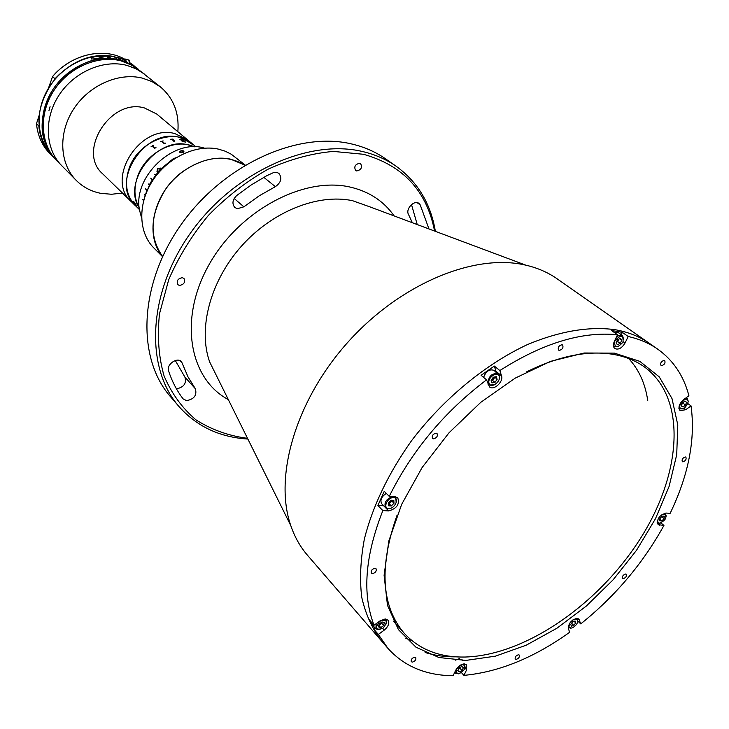<?xml version="1.0" encoding="UTF-8"?>
<svg xmlns="http://www.w3.org/2000/svg" width="729" height="729" viewBox="0 0 729 729"><rect width="100%" height="100%" fill="white"/><g stroke="black" fill="none" stroke-linecap="round" stroke-linejoin="round"><path stroke-width="1.09" d="M183.052 398.827L186.506 400.649C194.178 399.191 197.131 395.227 195.372 388.757L188.027 376.929L181.585 361.803C177.448 356.599 166.084 364.536 168.581 370.906C171.989 381.358 176.819 390.671 183.052 398.827M396.248 166.312L385.513 158.804C375.818 152.033 364.819 147.149 352.508 144.169C298.617 130.673 223.931 164.007 181.457 224.122C138.71 284.1 136.323 358.103 170.641 396.868L179.206 406.782C144.798 367.926 147.422 293.386 190.67 232.797C233.644 172.071 308.968 138.246 363.115 151.668C375.49 154.639 386.525 159.514 396.248 166.312C417.717 181.986 430.766 203.664 435.368 231.339M247.887 439.058L245.035 438.849C218.253 436.534 196.311 425.845 179.206 406.782M434.566 231.038C426.793 190.998 403.082 165.41 363.434 154.275L333.399 151.422C311.894 153.29 290.106 159.214 268.035 169.21C246.393 181.43 226.491 196.848 208.339 215.465C191.763 235.476 178.55 256.89 168.709 279.69L159.505 313.771C157.109 336.16 158.63 356.891 164.08 375.964C171.625 393.596 182.25 408.222 195.964 419.84C211.082 429.499 227.967 435.623 246.602 438.211L247.505 438.284M182.378 277.703L183.99 278.496C185.476 282.296 183.945 284.611 179.407 285.44L177.776 284.638C176.309 280.829 177.849 278.524 182.378 277.703M236.715 195.518C232.46 199.782 231.831 203.783 234.838 207.492L237.381 208.713L243.878 206.817L259.269 195.773L275.362 186.67C281.166 182.45 282.333 178.013 278.852 173.347L276.692 172.336L274.131 172.317L266.805 175.68L251.45 184.802L236.715 195.518M359.734 163.269L360.636 163.679C362.504 167.542 361.147 169.966 356.572 170.96L355.643 170.54C353.793 166.668 355.151 164.244 359.734 163.269M684.002 408.395L685.789 409.698L680.093 410.673C677.87 407.566 679.054 403.875 683.647 399.601L688.914 395.765C683.766 375.945 673.405 360.436 657.831 349.237L649.493 343.414C639.625 336.506 628.006 331.905 614.638 329.617C628.006 331.905 639.625 336.506 649.493 343.414L557.056 278.77C547.989 272.427 537.574 267.889 525.809 265.156L522.547 264.472C471.362 254.111 398.289 285.294 346.922 343.295C295.464 401.232 273.794 476.812 290.771 525.573C294.689 537 300.257 546.896 307.492 555.261L387.892 648.309C404.148 666.324 425.882 675.464 453.092 675.728L455.798 670.124C457.921 666.406 460.71 664.319 464.182 663.864L466.651 664.757L466.633 669.796L463.936 675.364L461.512 672.685M614.638 329.617C588.649 326.246 559.672 331.194 527.705 344.462C485.496 364.081 443.369 398.809 411.521 440.744C388.475 473.276 372.774 505.962 364.418 538.786C360.463 559.826 359.57 579.327 361.739 597.297C365.584 614.1 372.091 628.535 381.249 640.618C372.091 628.535 365.584 614.1 361.739 597.297C359.57 579.327 360.463 559.826 364.418 538.786C372.774 505.962 388.475 473.276 411.521 440.744C443.369 398.809 485.496 364.081 527.705 344.462C559.672 331.194 588.649 326.246 614.638 329.617M425.116 652.482C434.684 655.544 445 656.993 456.062 656.838C445 656.993 434.684 655.544 425.116 652.482M175.297 360.518L184.902 377.075C186.715 383.317 183.899 387.254 176.454 388.867M428.962 228.942L420.223 204.904L418.938 203.409C414.254 199.536 405.233 209.123 408.522 214.481L412.359 222.737M411.502 204.576L417.234 224.559M372.483 573.632C375.517 572.757 376.702 571.126 376.036 568.748L374.906 568.283C371.881 569.149 370.687 570.78 371.343 573.158L372.483 573.632M516.123 659.417C518.72 658.515 519.777 657.066 519.294 655.07L518.428 654.76C515.831 655.663 514.774 657.102 515.248 659.107L516.123 659.417M412.368 662.114C415.138 661.221 416.259 659.718 415.749 657.594L414.683 657.194C411.921 658.077 410.791 659.581 411.293 661.704L412.368 662.114M623.24 578.671C625.81 577.751 626.831 576.284 626.284 574.261L625.61 574.015C623.04 574.926 622.019 576.402 622.557 578.425L623.24 578.671M682.854 461.858C685.57 460.919 686.581 459.352 685.898 457.156L685.351 456.955C682.645 457.885 681.624 459.452 682.308 461.648L682.854 461.858M661.549 365.666C664.529 364.71 665.577 363.006 664.693 360.554L664.183 360.354C661.203 361.302 660.155 362.996 661.03 365.466L661.549 365.666M559.28 350.394C562.506 349.455 563.608 347.66 562.597 344.999L561.95 344.735C558.724 345.664 557.621 347.46 558.624 350.12L559.28 350.394M433.518 438.822C436.762 437.929 437.938 436.17 437.036 433.536L436.088 433.144C432.844 434.028 431.668 435.787 432.57 438.421L433.518 438.822M496.212 372.154L494.326 366.067L481.085 375.307L486.562 379.845C444.426 411.739 411.985 450.577 389.25 496.358L384.256 491.291L377.904 505.479L382.862 510.592C364.974 555.935 362.04 594.153 374.05 625.227L369.366 619.841L373.667 629.036L378.342 634.43L387.892 648.309M494.326 366.067L499.848 370.551C542.841 343.131 582.07 331.203 617.536 334.766L611.713 330.629L617.117 331.376L622.366 332.397L628.198 336.506L625.063 342.976C621.892 348.17 618.493 350.038 614.875 348.59C613.107 347.05 612.943 344.607 614.401 341.272L617.536 334.766M577.687 620.971L580.731 623.896L578.89 619.049L576.94 618.356C571.363 619.932 568.511 623.304 568.383 628.489L569.631 632.289C534.093 657.749 498.864 672.111 463.936 675.364M459.425 658.651L455.242 660.182M378.342 634.43L384.201 630.157C388.429 626.503 389.687 623.158 387.974 620.115L385.112 618.985L379.955 620.926L374.05 625.227M614.429 353.128L639.834 361.365L659.244 376.866L671.983 398.508L677.788 424.934L676.712 454.723L669.094 486.453L655.471 518.729L636.554 550.24L613.18 579.746L586.28 606.091L556.91 628.234L526.21 645.201L495.419 656.155L465.849 660.419L438.894 657.503L415.967 647.206L398.426 629.628L387.482 605.334L384.101 575.309L388.812 541.027L401.661 504.368L422.118 467.526L449.028 432.78L480.757 402.344L515.285 378.087L550.45 361.384L584.129 353.009L614.429 353.128M396.959 515.54C378.907 567.016 381.331 606.264 404.249 633.301C419.467 649.685 439.851 657.594 465.403 657.02C525.418 655.253 598.773 604.213 640.235 538.786C681.852 473.54 687.165 398.307 644.564 367.042C635.36 360.408 624.407 356.107 611.713 354.121C586.508 350.421 558.159 356.317 526.675 371.817M377.904 505.479L383.709 505.798L388.675 510.901C396.758 508.642 399.793 504.295 397.779 497.843L395.063 496.704L389.25 496.358M382.862 510.592L388.675 510.901M373.667 629.036L375.089 628.006M685.789 409.698L691.028 405.871C695.612 438.958 688.659 474.77 670.161 513.316L665.896 513.061C659.18 515.412 656.583 519.267 658.105 524.643L663.937 525.436L660.939 522.957M687.957 403.647L691.028 405.871M621.263 334.675L622.366 332.397M486.562 379.845L489.487 386.908C493.679 390.944 503.794 381.632 501.534 375.827L499.848 370.551M657.831 349.237C649.302 343.268 639.424 339.021 628.198 336.506M580.731 623.896C615.212 596.24 642.951 563.426 663.937 525.436M456.819 659.298L456.072 659.189M182.341 171.871C153.363 192.857 143.977 235.503 162.603 256.462C149.008 237.125 149.964 214.791 165.465 189.449C180.92 167.105 208.704 154.393 230.555 159.15L245.017 165.155C225.981 154.047 205.095 156.279 182.341 171.871M245.19 165.055L231.221 154.193L225.042 151.131L218.272 149.09C195.919 144.123 167.479 157.628 152.561 180.81C137.544 203.947 138.474 232.751 153.865 247.969L162.521 256.644M386.324 493.396C381.367 496.704 379.845 500.176 381.768 503.803L385.595 507.73L387.983 508.733L390.835 508.168M392.667 496.558C386.142 498.982 383.782 502.709 385.595 507.73M393.587 497.652C387.491 497.014 382.37 508.45 388.703 508.514C394.772 509.106 399.893 497.77 393.587 497.652M390.972 500.231L393.815 500.395L393.988 503.247L391.318 505.935L388.475 505.78L388.302 502.928L390.972 500.231M391.792 500.276L391.837 501.069L389.186 503.757L388.347 503.703M389.186 503.757L391.318 505.935M391.837 501.069L393.988 503.247M396.184 502.819L395.801 497.533L394.198 496.659M388.338 503.529L391.61 500.267M371.608 622.42L372.309 624.808L375.918 628.963L379.991 629.71M376.155 623.696L375.918 628.963M379.782 621.245C374.578 628.198 375.663 630.558 383.035 628.307C388.238 621.381 387.154 619.021 379.782 621.245M379.135 624.033L382.023 621.928L384.292 622.684L383.682 625.537L380.802 627.633L378.524 626.894L379.135 624.033M378.843 625.4L380.802 627.633M378.943 624.926L381.914 622.01L381.659 623.231L378.87 625.263M381.659 623.231L383.682 625.537M386.343 623.878L386.069 619.659L385.149 618.985M456.4 669.34C456.281 675.236 459.042 675.154 464.692 669.085C464.838 663.171 462.068 663.262 456.4 669.34M454.896 672.001L455.461 673.204L458.641 673.842M465.202 667.591L464.236 663.855M459.097 667.901L461.885 666.461L463.334 667.773L462.004 670.516L459.224 671.956L457.766 670.653L459.097 667.901M459.972 668.274L458.587 668.994L460.482 667.181L459.972 668.274L462.004 670.516M457.867 670.452L459.224 671.956M568.219 627.222L571.363 628.079M577.605 621.5L577.587 619.559L576.621 618.365M569.786 623.076L568.975 626.803C570.114 631.032 579.008 624.297 577.496 620.37C576.712 618.721 575.072 618.639 572.584 620.124M571.372 626.165L570.761 624.288L572.63 621.709L575.108 621.008L575.71 622.885L573.841 625.455L571.372 626.165M572.985 621.6L571.336 623.486M571.7 623.386L573.841 625.455M574.069 621.299L575.71 622.885M571.572 623.167L572.93 621.618M657.175 522.456L658.879 523.34L660.438 523.094M666.288 516.159L665.067 513.098M658.515 518.155C657.194 521.071 657.567 522.739 659.627 523.158C665.787 520.324 667.372 517.226 664.392 513.854L661.03 515.184M661.841 520.943L659.745 520.825L659.909 518.392L662.178 516.077L664.274 516.196L664.101 518.629L661.841 520.943L659.845 519.294M661.814 516.442L659.882 518.684M661.795 516.733L664.101 518.629M688.358 401.725L687.356 398.526L685.734 398.08M684.722 407.921C689.798 401.251 689.251 398.681 683.073 400.194C677.988 406.891 678.544 409.47 684.722 407.921M683.155 403.319L681.815 404.294L683.52 402.062L683.155 403.319L685.606 405.096L683.027 406.982L681.314 405.953L682.189 403.037L684.777 401.15L686.481 402.189L685.606 405.096M681.369 405.771L683.027 406.982M678.909 408.313L679.437 408.869L682.863 408.896M616.315 342.302L618.502 340.088L617.736 341.673L616.315 342.302M622.985 342.183C623.632 334.811 620.908 334.374 614.82 340.88C614.21 348.243 616.925 348.681 622.985 342.183M623.723 339.75L622.557 335.595L621.873 335.249L619.304 335.304L616.479 336.962M622.557 335.595L618.064 332.415L614.155 332.369M613.581 343.623L614.082 343.386M613.435 345.81L614.237 346.731L618.639 346.548M620.224 343.45L617.381 344.717L616.06 342.794L617.6 339.605L620.452 338.347L621.764 340.279L620.224 343.45L617.736 341.673M619.039 338.976L618.502 340.088L618.839 339.058M619.586 338.73L621.764 340.279M499.165 379.144L499.347 375.444L494.025 370.378C489.423 368.856 485.951 371.198 483.609 377.394M498.281 373.84C492.039 372.838 488.603 376.027 487.974 383.408L489.004 384.958L494.408 384.848M499.201 376.264C497.643 370.441 486.972 377.904 489.059 383.363C490.672 389.131 501.242 381.714 499.201 376.264M494.654 376.993L497.132 379.29L494.973 382.388L491.966 382.907L491.127 380.328L493.296 377.23L496.303 376.711L497.132 379.29M494.772 377.349L492.613 380.438L491.246 380.684L494.444 377.03M492.613 380.438L494.973 382.388M177.849 131.703C179.361 113.104 173.584 98.196 160.508 86.988L140.979 71.597L134.728 68.143L126.491 65.282C102.98 59.259 73.638 72.18 58.675 95.709C43.585 119.182 45.289 149.199 61.746 165.693L56.753 160.626C40.35 144.178 38.61 114.316 53.581 90.997C68.426 67.624 97.604 54.821 121.014 60.853L133.024 65.665L144.424 74.094L136.022 68.763L126.491 65.282C102.98 59.259 73.638 72.18 58.675 95.709C43.585 119.182 45.289 149.199 61.746 165.693L76.217 180.382C83.006 187.162 91.243 191.481 100.912 193.358L111.555 194.26L122.463 193.057M160.508 86.988L152.033 81.612L142.383 78.131C118.59 72.125 88.747 85.393 73.447 109.359C58.019 133.27 59.614 163.733 76.217 180.382M195.983 146.884L191.864 143.44C174.395 127.229 137.981 141.335 129.088 168.463C124.185 183.608 126.354 196.055 135.576 205.806C109.049 183.362 144.415 127.375 179.261 137.307L191.864 143.44L187.408 139.704L174.842 133.58L187.408 139.704L156.726 114.016L144.397 107.928C110.407 97.923 76.7 151.76 102.707 173.857L139.339 209.469M174.842 133.58C140.096 123.629 104.94 179.352 131.402 201.76C104.94 179.352 140.096 123.629 174.842 133.58M188.246 144.88C157.236 136.132 121.825 181.74 139.203 207.82C134.127 198.58 133.598 188.118 137.617 176.427C145.636 152.68 175.261 137.444 194.242 146.848L188.246 144.88M158.412 171.561L157.537 171.288M138.829 208.968L137.909 208.038M133.161 201.687L133.607 201.313L136.296 205.186L133.161 201.687M172.172 139.266L174.623 140.506L173.338 140.697L171.762 139.357L170.568 139.266L172.946 139.075L172.208 139.321L173.438 140.36L174.65 140.506M173.055 139.157L170.568 139.266M190.943 143.248L193.13 144.907L190.943 143.248M181.895 141.062L182.286 140.661L179.607 139.33L183.371 140.861L181.649 139.676L182.952 139.968L185.576 142.173L181.895 141.062M174.359 141.39L173.757 141.271L174.359 141.39M165.301 143.221L164.28 143.695L161.82 141.572L160.553 141.754L163.086 140.879L162.266 141.417L164.389 143.248L165.301 143.221M155.632 147.677L154.685 148.424L152.252 146.283L151.067 146.711L153.418 145.226L152.671 146.019L154.776 147.869L155.632 147.677M191.426 143.504L190.424 142.911M191.991 144.151L189.531 142.474M188.647 142L189.74 142.556M191.271 143.431L193.03 144.852M162.239 141.362L164.399 143.267L165.656 143.103M160.571 141.772L163.187 140.97M152.643 145.982L154.776 147.878L155.97 147.468M151.076 146.72L153.518 145.317M182.423 141.134L184.319 141.827L183.48 140.952L182.423 141.134L184.483 141.836M182.733 140.014L185.54 142.164M181.667 139.695L183.025 140.05M183.362 140.879L179.635 139.348M181.694 140.77L182.241 140.661M134.573 203.573L133.179 201.669M135.84 204.658L133.097 201.25M136.25 205.131L135.712 204.63M180.127 152.58L179.644 152.133L180.838 150.921L183.936 151.304C183.644 152.516 182.368 152.944 180.127 152.58M179.671 152.188C179.963 150.885 181.229 150.456 183.48 150.912M160.708 168.782L160.362 168.071L157.446 168.836L156.954 171.78L158.093 172.053M204.466 148.169C173.566 138.082 132.569 177.01 139.503 210.098L141.563 217.862M143.722 200.375L142.793 199.473L143.649 200.666M145.235 195.299L144.634 194.734L145.144 195.618M147.021 189.95L145.49 188.939L146.903 190.269M149.372 184.683L148.634 184L149.217 184.993M152.662 179.954L150.73 178.177L152.425 180.2M156.115 175.625L153.491 179.416M156.279 175.297L154.612 174.249L156.088 175.598M150.839 178.277L152.452 180.172M148.488 184.309L149.245 184.938M142.747 199.801L143.677 200.539M159.933 168.709L160.252 169.256M160.362 168.071L157.546 168.937L157.072 171.88M183.936 151.304L183.744 152.024M158.521 171.397L157.437 171.206L157.701 169.073L159.842 168.618L160.161 169.356M145.727 188.729L146.93 190.187M173.857 159.141L173.311 158.667L159.46 170.103L160.271 170.841M146.784 191.39L146.966 190.907M159.46 170.103L150.311 182.888L147.067 190.998M176.145 157.664L173.311 158.667M150.93 183.462L150.311 182.888M146.784 190.734L144.88 196.593M182.861 152.525L180.974 152.78M50.073 106.689L48.98 110.471L50.073 106.689M54.967 79.224L54.985 78.768C76.135 56.953 99.053 50.538 123.748 59.514M38.819 126.035L36.477 123.702C37.671 135.685 42.154 145.691 49.936 153.71L52.288 156.097C44.496 148.069 40.013 138.045 38.819 126.035L39.002 125.862M39.111 115.528L36.477 123.702M52.497 76.6C71.014 54.438 103.181 46.948 124.468 59.049C103.226 46.984 71.096 54.447 52.57 76.581L48.415 88.291M52.57 76.581L54.985 78.768M135.457 67.032L138.319 69.209L126.782 62.247L123.201 59.368L118.663 57.728L117.998 59.231M136.041 67.451L130.172 63.022L134.163 65.874L130.127 63.715M108.193 56.106L96.875 56.443C93.102 56.853 91.234 57.719 91.271 59.031L110.717 58.165L108.193 56.106L107.764 57.309M113.988 56.552C90.66 51.741 62.557 65.1 48.524 88.182C34.4 111.218 36.459 140.205 52.524 156.334C43.394 146.092 38.856 133.471 38.892 118.463C40.186 98.187 53.718 78.75 60.671 73.274C77.11 58.976 94.879 53.39 113.97 56.543L117.542 59.432L117.478 60.097M122.226 61.172L118.69 57.737M118.663 57.728L123.201 59.368M120.741 60.78L119.592 59.632M126.399 61.938L125.497 59.177L123.584 59.678M107.947 57.154L108.885 56.971L109.35 58.074M109.122 58.065L108.694 57.09L107.291 58.019M228.332 399.62C189.267 378.788 178.386 319.348 208.731 265.219C238.656 210.945 303.319 176.245 349.956 187.034C368.992 191.426 383.718 201.049 394.134 215.921M370.879 207.218L352.563 200.703C317.926 193.285 272.136 211.474 241.135 246.511C210.107 281.522 197.841 328.861 209.67 361.958L217.306 377.367M275.362 186.67L263.798 177.311M243.878 206.817L234.173 198.479M182.596 363.589L179.908 360.618M195.372 388.757L184.902 377.075M420.223 204.904L417.116 202.671M382.761 628.498L384.201 630.157M465.084 668.083L466.633 669.796M577.833 618.465L579.519 620.078M657.266 523.222L659.672 525.217M623.222 341.664L625.063 342.976M496.021 371.334L501.534 375.827M118.453 57.928L114.38 56.871M130.172 62.976L134.036 65.774L131.284 63.569M96.875 56.443L103.536 58.11M117.569 59.833C71.597 47.877 23.337 112.867 49.463 150.921M128.468 63.387L122.281 61.017M122.253 60.616L126.782 62.247M52.524 156.334L55.759 159.624C39.676 143.467 37.635 114.38 51.832 91.243C65.929 68.061 94.141 54.62 117.542 59.432M129.835 63.66L128.541 59.869M129.707 61.181L130.044 63.769M525.809 265.156L370.642 207.136M217.196 377.148L290.771 525.573M393.396 621.081L404.249 633.301M461.894 659.563L462.715 660.456M394.981 496.704L395.801 497.533M385.486 618.994L386.069 619.659M454.714 672.375L455.461 673.204M686.226 397.724L687.356 398.526M678.927 408.495L679.437 408.869M613.49 346.184L614.237 346.731M487.965 384.101L489.004 384.958M405.452 638.285L411.712 640.481M647.744 400.558C645.283 383.618 638.932 369.612 628.69 358.531M36.45 123.648C37.644 135.649 42.145 145.672 49.936 153.71M125.233 59.031L129.142 60.124L130.117 63.806M108.739 56.898L109.359 57.053M116.977 58.967L120.413 59.833"/></g></svg>
